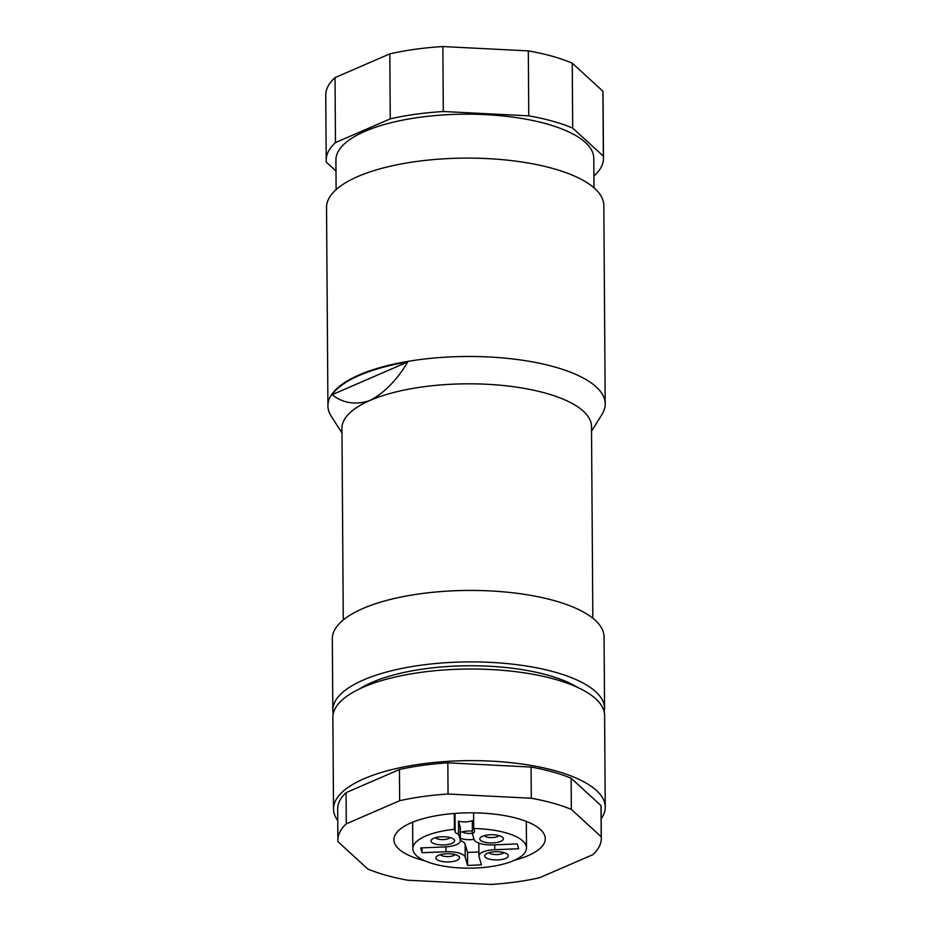 <?xml version="1.0" encoding="UTF-8"?>
<svg xmlns="http://www.w3.org/2000/svg" width="931" height="931" viewBox="0 0 931 931"><rect width="100%" height="100%" fill="white"/><g stroke="black" fill="none" stroke-linecap="round" stroke-linejoin="round"><path stroke-width="1.4" d="M458.494 821.154A9.706 3.387 -0.4 0 0 472.296 820.583L472.378 833.582L474.1 839.553A17.573 6.133 179.6 0 0 493.349 844.917L517.252 843.94L518.637 848.746L494.733 849.724A17.573 6.133 179.6 0 0 478.918 855.938A17.573 6.133 179.6 0 0 479.011 856.543L481.408 864.864L467.618 865.434L465.209 857.114A17.573 6.133 179.6 0 0 445.972 851.737L422.069 852.726L420.684 847.92L444.576 846.931A17.573 6.133 179.6 0 0 460.403 840.716A17.573 6.133 179.6 0 0 460.31 840.123L458.587 834.153L458.494 821.154L460.217 827.124A17.573 6.133 -0.4 0 1 460.31 827.729L460.403 840.716M422.034 847.862L422.069 852.726M498.935 835.572A7.623 2.665 -0.4 0 1 497.468 836.585A7.623 2.665 -0.4 0 1 486.738 837.027A7.623 2.665 -0.4 0 1 484.201 835.677M455.015 813.415L455.154 831.907L454.398 829.312L454.293 813.461M484.132 842.066A11.789 4.108 179.6 0 0 498.585 842.101A11.789 4.108 179.6 0 0 502.519 837.225A11.789 4.108 179.6 0 0 499.051 835.596A11.789 4.108 179.6 0 0 480.64 837.376A11.789 4.108 179.6 0 0 484.132 842.066M472.378 833.582A9.706 3.387 179.6 0 0 474.507 831.441A9.706 3.387 179.6 0 0 474.461 831.115L473.716 828.52A56.849 19.842 -0.4 0 1 526.504 847.932A56.849 19.842 -0.4 0 1 469.794 868.169A56.849 19.842 -0.4 0 1 412.817 848.723A56.849 19.842 -0.4 0 1 454.398 829.312M455.154 831.907A9.706 3.387 179.6 0 0 458.587 834.153M489.043 859.045A11.789 4.108 -0.4 0 1 485.551 854.367A11.789 4.108 -0.4 0 1 503.95 852.587A11.789 4.108 -0.4 0 1 507.418 854.216A11.789 4.108 -0.4 0 1 503.485 859.092A11.789 4.108 -0.4 0 1 489.043 859.045M450.278 837.609A11.789 4.108 -0.4 0 1 453.746 839.238A11.789 4.108 -0.4 0 1 449.813 844.114A11.789 4.108 -0.4 0 1 435.359 844.068A11.789 4.108 -0.4 0 1 431.879 839.39A11.789 4.108 -0.4 0 1 450.278 837.609M440.27 861.059A11.789 4.108 -0.4 0 1 436.779 856.38A11.789 4.108 -0.4 0 1 455.178 854.6A11.789 4.108 -0.4 0 1 458.657 856.229A11.789 4.108 -0.4 0 1 454.712 861.105A11.789 4.108 -0.4 0 1 440.27 861.059M450.162 837.574A7.623 2.665 -0.4 0 1 448.695 838.587A7.623 2.665 -0.4 0 1 437.966 839.029A7.623 2.665 -0.4 0 1 435.429 837.679M474.054 839.378A12.475 4.352 -0.4 0 1 460.38 838.342M460.345 832.465A12.475 4.352 -0.4 0 1 472.366 831.08M460.403 840.542A17.573 6.133 -0.4 0 1 465.128 844.114L467.525 852.447L478.895 851.97M455.073 854.565A7.623 2.665 -0.4 0 1 453.606 855.577A7.623 2.665 -0.4 0 1 442.877 856.02A7.623 2.665 -0.4 0 1 440.34 854.67M503.846 852.563A7.623 2.665 -0.4 0 1 502.379 853.576A7.623 2.665 -0.4 0 1 491.649 854.018A7.623 2.665 -0.4 0 1 489.112 852.668M467.525 852.447L467.618 865.434M473.716 828.52L473.6 812.833M424.839 860.803A75.679 26.405 -0.4 0 1 393.918 839.762A75.679 26.405 -0.4 0 1 411.002 822.888A75.679 26.405 -0.4 0 1 494.931 814.194A75.679 26.405 -0.4 0 1 545.275 838.703A75.679 26.405 -0.4 0 1 528.191 855.589A75.679 26.405 -0.4 0 1 514.645 860.186M531.066 767.063L531.287 798.251A131.713 45.968 -0.4 0 1 571.355 809.423L571.134 778.246L601.007 805.583A131.713 45.968 -0.4 0 1 601.089 807.13L601.31 838.319A131.713 45.968 -0.4 0 1 592.896 854.646L539.526 877.758A131.713 45.968 -0.4 0 1 491.137 884.45L407.906 880.226A131.713 45.968 -0.4 0 1 367.838 869.042L337.976 841.705A131.713 45.968 -0.4 0 1 337.883 840.158A131.713 45.968 -0.4 0 1 346.297 823.83L346.076 792.642L399.446 769.53A131.713 45.968 -0.4 0 1 447.834 762.838L531.066 767.063A131.713 45.968 -0.4 0 1 571.134 778.246M531.287 798.251L448.055 794.027L447.834 762.838M399.446 769.53L399.667 800.718A131.713 45.968 -0.4 0 1 448.055 794.027M399.667 800.718L346.297 823.83M601.007 805.583L601.217 836.771A131.713 45.968 -0.4 0 1 601.31 838.319M601.217 836.771L571.355 809.423M337.755 820.618A135.868 47.411 -0.4 0 1 333.507 809.004A135.868 47.411 -0.4 0 1 364.172 778.688A135.868 47.411 -0.4 0 1 514.866 763.094A135.868 47.411 -0.4 0 1 605.243 807.107A135.868 47.411 -0.4 0 1 601.17 818.78M337.883 840.158L337.674 808.969A131.713 45.968 -0.4 0 1 346.076 792.642M605.243 807.107L604.603 715.508A135.868 47.411 179.6 0 0 514.226 671.495A135.868 47.411 179.6 0 0 363.532 687.09A135.868 47.411 179.6 0 0 332.867 717.405L333.507 809.004M359.331 689.01A124.777 43.548 -0.4 0 1 372.074 682.342A124.777 43.548 -0.4 0 1 577.755 687.485M333.228 713.833A135.868 47.411 -0.4 0 1 332.821 710.26A135.868 47.411 -0.4 0 1 363.486 679.944A135.868 47.411 -0.4 0 1 514.18 664.35A135.868 47.411 -0.4 0 1 604.556 708.363A135.868 47.411 -0.4 0 1 604.196 711.936M332.821 710.26L332.32 638.794A135.868 47.411 -0.4 0 1 362.985 608.49A135.868 47.411 -0.4 0 1 513.679 592.896A135.868 47.411 -0.4 0 1 604.056 636.897L604.556 708.363M343.283 619.953L341.945 428.237A124.777 43.548 -0.4 0 1 370.107 400.4C384.247 393.022 396.827 380.197 407.825 361.915A138.393 48.296 179.6 0 0 332.076 394.721L407.825 361.915M332.076 394.721C343.271 403.391 355.945 405.288 370.107 400.4A124.777 43.548 -0.4 0 1 545.682 393.173A124.777 43.548 -0.4 0 1 591.499 426.503L592.838 618.219M327.921 405.835L326.537 207.462A138.649 48.389 -0.4 0 1 357.83 176.529A138.649 48.389 -0.4 0 1 511.596 160.621A138.649 48.389 -0.4 0 1 603.823 205.53L605.208 403.903A138.649 48.389 179.6 0 0 554.294 366.861A138.649 48.389 179.6 0 0 359.215 374.902A138.649 48.389 179.6 0 0 327.921 405.835A138.649 48.389 179.6 0 0 331.238 416.215L341.98 432.973M336.114 189.61L335.916 160.074A128.944 45.002 -0.4 0 1 365.01 131.318A128.944 45.002 -0.4 0 1 508.012 116.515A128.944 45.002 -0.4 0 1 593.78 158.282L593.99 187.806M593.908 175.912L594.222 175.773A138.649 48.389 179.6 0 0 603.486 158.212A138.649 48.389 179.6 0 0 603.358 156.175L572.693 128.106A138.649 48.389 179.6 0 0 528.761 115.851L443.307 111.511A138.649 48.389 179.6 0 0 390.264 118.854L335.474 142.583A138.649 48.389 179.6 0 0 326.211 160.144A138.649 48.389 179.6 0 0 326.339 162.18L335.986 171.001M603.358 156.175L602.904 91.215A138.649 48.389 -0.4 0 1 603.032 93.251L603.486 158.212M443.307 111.511L442.853 46.55A138.649 48.389 -0.4 0 0 389.81 53.882L390.264 118.854M389.81 53.882L335.02 77.622L335.474 142.583M602.904 91.215L572.239 63.145A138.649 48.389 -0.4 0 0 528.308 50.891L442.853 46.55M326.211 160.144L325.757 95.183A138.649 48.389 -0.4 0 1 335.02 77.622M528.308 50.891L528.761 115.851M572.693 128.106L572.239 63.145M472.378 833.245A7.623 2.665 -0.4 0 1 462.439 831.814M591.534 431.239L602.031 414.318A138.649 48.389 179.6 0 0 605.208 403.903M445.937 846.861L445.972 851.737M494.733 849.724L494.71 844.871M465.209 857.114L465.128 844.114M460.217 827.124L460.31 840.123M478.837 843.125L478.918 855.938M526.504 847.932L526.318 821.41M412.817 848.723L412.631 822.201"/></g></svg>
